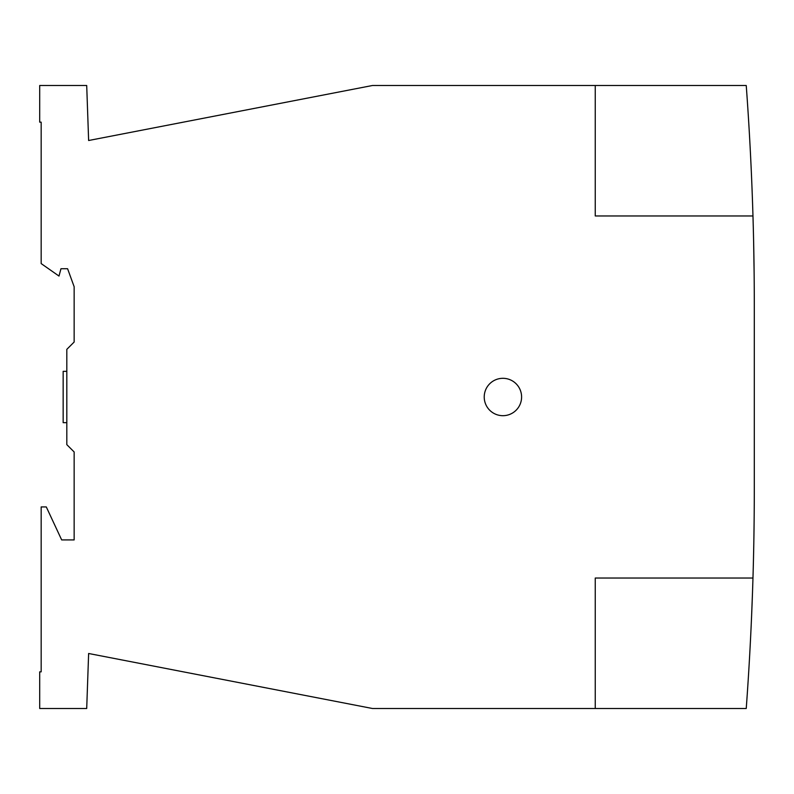 <?xml version="1.0" encoding="UTF-8"?>
<svg xmlns="http://www.w3.org/2000/svg" width="794" height="794" viewBox="0 0 794 794"><rect width="100%" height="100%" fill="white"/><g stroke="black" fill="none" stroke-linecap="round" stroke-linejoin="round"><path stroke-width="1.19" d="M751.501 618.347C749.903 652.38 749.903 652.38 751.501 618.347C749.903 652.38 749.903 652.38 751.501 618.347C749.903 652.38 749.903 652.38 751.501 618.347C749.903 652.38 749.903 652.38 751.501 618.347C749.903 652.38 749.903 652.38 751.501 618.347C749.903 652.38 749.903 652.38 751.501 618.347L752.523 591.957M751.501 175.653C752.841 209.695 752.841 209.695 751.501 175.653C752.841 209.695 752.841 209.695 751.501 175.653C752.841 209.695 752.841 209.695 751.501 175.653L751.352 172.367M753.635 551.84L753.496 558.192M754.201 281.195L754.141 274.327M754.131 273.334L753.615 241.158M753.645 551.413L753.665 550.321M753.724 547.523L753.834 541.518M753.863 539.573L753.913 536.873M753.933 535.871L753.943 534.848M754.022 529.667L754.042 528.189M753.655 243.083L753.645 242.587L753.655 243.083M753.308 227.987L753.139 221.834M484.221 397A18.689 18.689 0 0 1 502.91 378.311A18.689 18.689 0 0 1 521.598 397A18.689 18.689 0 0 1 502.91 415.689A18.689 18.689 0 0 1 484.221 397M41.169 655.358L41.169 671.843L39.7 671.843L39.7 708.496L86.705 708.496L88.63 653.492L372.446 708.496L88.63 653.492M66.815 371.344L63.153 371.344L63.153 422.656L66.815 422.656M41.169 138.642L41.169 122.157L39.7 122.157L39.7 85.504L86.705 85.504L88.63 140.508L372.446 85.504L746.241 85.504A3004.982 3004.982 0 0 1 752.97 215.968L595.252 215.968L595.252 85.504M41.169 671.843L41.169 506.939L46.3 506.939L61.674 539.92L74.15 539.92L74.15 451.965L66.815 444.64L66.815 349.36L74.15 342.035L74.15 286.733L67.599 268.739L60.959 268.739L58.994 276.064L41.169 263.588L41.169 122.157M754.042 265.811L753.943 259.152M753.913 257.077L753.863 254.269M753.834 252.482L753.794 250.249M753.754 248.065L753.724 246.458M753.099 573.635L753.278 566.976M753.308 566.013L753.456 559.71M753.496 235.808L753.456 234.29M753.923 536.258L754.141 519.673M754.191 514.323L754.201 512.805M750.35 151.277L750.479 153.798M750.578 155.793L751.283 170.71M752.97 215.968A3004.982 3004.982 0 0 1 754.3 305.382L754.3 488.618A3004.982 3004.982 0 0 1 746.241 708.496L595.252 708.496L595.252 578.032L752.97 578.032M88.63 140.508L372.446 85.504M595.252 708.496L372.446 708.496M74.15 286.733L67.599 268.739"/></g></svg>

